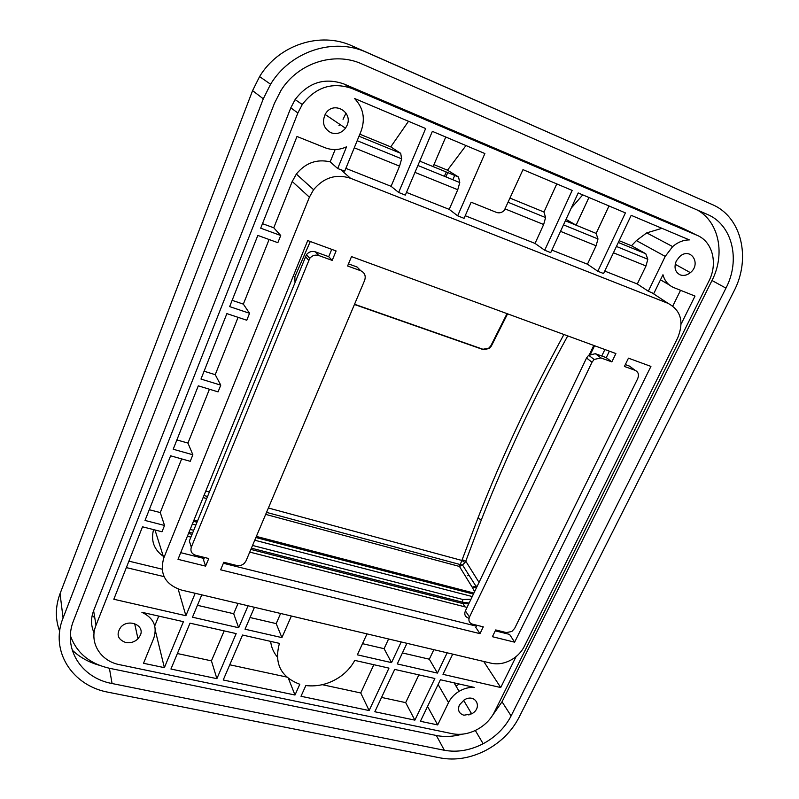<?xml version="1.0" encoding="UTF-8"?>
<svg xmlns="http://www.w3.org/2000/svg" width="799" height="799" viewBox="0 0 799 799"><rect width="100%" height="100%" fill="white"/><g stroke="black" fill="none" stroke-linecap="round" stroke-linejoin="round"><path stroke-width="1.2" d="M250.047 617.527L276.194 623.61L281.907 637.612L291.385 616.019M254.442 607.29L245.033 629.203L281.907 637.612M163.805 557.952L309.403 197.183L313.578 189.703C323.825 177.488 336.129 173.673 350.491 178.257L668.074 303.36C680.918 310.342 684.134 321.827 677.722 337.817L524.314 646.421C521.767 651.435 517.992 655.579 512.998 658.845C505.777 663.3 498.546 664.758 491.285 663.24L181.383 590.032C165.173 584.578 159.311 573.882 163.805 557.952L154.996 529.987M153.558 529.617C150.741 540.753 153.987 549.642 163.286 556.304M164.374 667.654L183.42 621.672L141.892 612.294C153.558 617.857 157.523 626.496 153.778 638.211L143.52 663.29L164.374 667.654L155.326 630.551M216.889 678.661L236.164 633.597L190.012 623.16L170.936 669.033L216.889 678.661L211.435 660.853L177.388 653.532M197.443 605.302L233.678 613.722L238.671 627.744L248.06 605.782M201.787 594.846L192.489 617.208L238.671 627.744M418.866 674.875L405.672 702.621L381.552 697.437M414.881 720.139L434.856 678.491L394.696 669.412L374.841 711.749L414.881 720.139L405.672 702.621M402.416 652.943L429.313 659.195L437.443 673.088L447.16 652.823M433.847 649.677L429.313 659.195M474.296 687.41L440.399 679.749L420.404 721.297L437.682 724.913L448.529 702.581C450.836 697.966 454.361 694.211 459.125 691.295C464.079 688.408 469.133 687.11 474.296 687.41M369.128 710.551L388.963 668.124L354.766 660.393C351.37 666.736 346.546 672.139 340.284 676.613C329.508 683.954 318.022 686.94 305.827 685.562L301.003 696.279L369.128 710.551L360.739 692.963L322.297 684.693M360.739 692.963L373.832 664.708M362.506 643.664L384.089 648.688L388.594 638.98M366.991 633.877L357.383 654.83L391.54 662.621L384.089 648.688M406.931 643.315L397.263 663.929L437.443 673.088M280.609 613.472L276.194 623.61M238.062 603.415L233.678 613.722M286.731 677.043L229.752 664.788M270.651 641.387C271.32 647.27 273.528 652.433 277.263 656.888M224.169 630.88L211.435 660.853M294.991 695.02L299.805 684.274C280.729 676.983 273.947 663.34 279.45 643.375L242.526 635.035L223.231 679.989L294.991 695.02L288.459 678.501M566.032 219.375L576.099 225.188L588.933 197.483M582.761 194.876L571.195 208.149M59.675 631.29C55.151 619.165 55.271 606.621 60.055 593.667L252.584 90.647L259.585 76.584C278.741 44.734 320.449 31.211 352.159 45.923L712.039 204.464C741.772 216.849 751.26 258.467 733.862 291.365L518.911 717.622C511.61 731.594 500.494 742.561 485.572 750.511C470.421 758.151 455.43 760.638 440.589 757.971L108.524 692.294C72.349 685.991 49.638 650.915 63.071 618.017L263.29 98.816L270.581 84.235C290.526 51.206 333.792 37.134 366.521 52.334L712.039 204.464M608.998 205.962L596.144 233.408L565.372 220.794M596.144 233.408L597.982 238.941L596.104 245.762L587.445 264.199L597.822 271.261L603.595 273.538L631.19 215.331L689.367 239.91C683.395 239.94 677.822 242.177 672.658 246.601L665.217 256.399L648.309 291.236L653.792 293.553L662.96 274.736C664.678 280.968 668.294 285.253 673.817 287.6L695.01 296.089L681.098 324.114M597.822 271.261L625.407 212.894L578.196 192.949L550.721 252.624L544.708 250.247L535.04 243.415L465.228 215.72M551.879 250.097L587.445 264.199M427.545 706.456L437.682 724.913M343.051 119.321L346.007 113.138M338.986 125.633L339.805 124.364M408.509 121.278L390.751 146.896L359.83 134.192M390.751 146.896L400.689 153.308L401.647 158.841L399.56 166.152L391.091 186.307L398.651 192.469L425.647 128.529L354.516 98.477C363.325 107.755 365.513 118.642 361.088 131.136L344.729 171.136L337.697 168.529L346.546 146.796C339.355 150.132 332.144 150.422 324.893 147.675L296.988 136.489L260.694 228.184L280.729 235.505L277.852 242.686L257.827 235.425L229.653 306.616L249.558 313.288L246.781 320.229L226.876 313.617L200.978 379.056L220.764 385.148L218.067 391.87L198.292 385.837L173.203 449.238L192.859 454.781L190.242 461.303L170.606 455.81L145.018 520.449L164.534 525.452L162.007 531.764L142.502 526.811L113.818 599.26L185.897 615.709L178.167 589.073M149.263 509.712L160.269 512.568L181.663 458.896M176.889 439.929L187.955 443.085L209.428 389.233M204.085 371.215L215.231 374.681L238.082 317.343M232.139 300.344L243.345 304.119L269.103 239.51M335.161 149.553L330.177 161.847C316.744 158.811 305.468 162.876 296.349 174.062L292.224 181.493L273.767 227.795L262.481 223.66M140.344 635.275L137.987 638.82C134.492 642.076 130.387 643.305 125.663 642.496C117.633 639.39 116.015 634.276 120.799 627.155C128.469 618.246 145.058 625.247 140.344 635.275M330.906 132.724C336.639 134.622 341.503 133.113 345.498 128.2L347.066 125.363C353.258 111.93 333.762 100.704 325.802 113.298C321.528 121.718 323.225 128.2 330.906 132.724M330.177 161.847L337.697 168.529M273.767 227.795L280.729 235.505M243.345 304.119L249.558 313.288M215.231 374.681L220.764 385.148M187.955 443.085L192.859 454.781M160.269 512.568L164.534 525.452M696.938 235.256C712.668 241.528 718.101 263.47 708.893 281.148L494.311 712.239C490.616 719.44 484.973 725.152 477.373 729.407C468.993 733.842 460.693 735.28 452.474 733.742L119.65 664.708C100.394 661.133 88.839 642.396 96.03 625.217L297.867 112.969L302.282 104.519C315.695 87.081 332.244 81.738 351.94 88.479L696.938 235.256L683.175 228.444L343.75 83.905C324.434 77.283 308.214 82.507 295.111 99.565L290.806 107.845L93.613 610.726C90.716 618.436 90.876 625.827 94.092 632.878M72.17 650.056C79.59 657.158 88.579 662.211 99.156 665.217M492.444 715.534L502.032 701.792L711.989 280.499L725.951 288.129C740.733 260.035 732.463 224.719 707.195 214.342L361.847 63.93C334.202 51.266 297.927 62.991 280.898 90.597L274.417 103.371L73.668 620.324C62.212 648.169 81.268 678.051 112.06 683.525L444.364 750.271L436.364 735.489L109.403 668.264C89.558 663.699 76.554 652.833 70.392 635.684M345.867 168.369L391.091 186.307M544.708 250.247L572.174 190.412L522.985 169.638L504.299 210.367C501.932 212.694 499.325 213.373 496.499 212.414L471.15 202.217L464.069 218.347L457.667 215.82L484.883 153.538L432.359 131.356L405.333 195.116L398.651 192.469M204.504 557.472L203.505 559.899L205.613 566.121L208.759 558.531L195.655 555.265C191.61 553.837 190.172 551.13 191.331 547.145L309.732 258.337C312.239 255.43 315.245 254.491 318.761 255.52L332.194 260.394L336.099 250.956L307.725 240.559L177.997 559.33L205.613 566.121M331.735 249.358L328.709 256.689L315.385 251.845C311.91 250.816 308.923 251.745 306.456 254.631L189.323 541.033L191.331 547.145M360.768 270.761C364.753 272.719 366.052 275.925 364.634 280.389L246.022 560.878L244.424 563.225C242.157 565.312 239.57 566.062 236.654 565.472L223.79 562.266L220.634 569.817L479.989 633.647L483.285 626.855L472.479 624.159C469.173 622.96 468.174 620.573 469.492 617.018L591.999 362.247L594.126 359.47L600.898 357.912L611.844 361.887L615.889 353.558L351.51 256.609L347.595 265.987L360.768 270.761L357.043 266.996L348.474 263.88M328.709 256.689L332.194 260.394M650.935 366.411L514.626 642.166L492.404 636.703L495.71 629.942L506.336 632.588L511.869 631.47L514.666 628.364L637.682 378.696C639.23 374.761 638.391 371.974 635.165 370.346L624.409 366.451L628.453 358.162L650.935 366.411M495.27 630.84L509.562 634.396L514.626 642.166M180.704 552.668L204.085 558.481M223.37 563.275L476.434 626.166M476.873 625.257L475.824 627.435L479.989 633.647M467.055 607.39L249.737 552.089M190.921 537.118L187.395 536.219M661.942 228.324L646.721 232.889L636.394 240.589L631.5 245.752L645.782 253.742L647.809 259.266L645.991 265.967L637.292 283.985L648.309 291.236M637.292 283.985L604.763 271.071M406.481 192.409L449.218 209.368L457.667 215.82M601.767 356.014L604.893 349.523M465.977 145.558L447.5 170.197L458.546 177.018L459.775 182.562L457.757 189.723L449.218 209.368M445.762 137.019L433.128 166.601L419.745 161.118M725.951 288.129L511.11 715.914C504.988 727.679 495.67 736.958 483.145 743.739C470.082 750.421 457.158 752.598 444.364 750.271M683.175 228.444L685.802 229.742M471.44 713.447L468.833 714.995M711.989 280.499C725.342 254.721 719.33 222.492 697.687 210.197M436.364 735.489C444.574 737.117 453.133 736.698 462.032 734.211M195.186 593.287L185.897 615.709M516.064 656.618L500.723 687.53L483.705 661.452M452.723 654.131L442.986 674.356L500.723 687.53M401.198 641.957L391.54 662.621M676.304 260.963L679.679 256.569C690.576 246.591 701.752 263.7 690.366 272.649C686.97 275.345 683.544 276.074 680.079 274.846C675.055 272.059 673.797 267.435 676.304 260.963M459.405 704.958C457.437 710.181 458.946 713.597 463.929 715.225L471.67 713.837C483.245 707.754 475.445 692.923 464.209 699.904L459.405 704.958M631.5 245.752L619.165 240.689M672.808 306.017L680.548 290.297M669.342 284.973L660.483 279.81M611.844 361.887L606.261 357.652L595.385 353.697L588.663 355.235L586.556 357.982L465.378 610.895C464.069 614.421 465.058 616.788 468.344 617.997L468.923 618.865M635.165 370.346L629.432 366.082L625.317 364.584M609.387 351.17L606.261 357.652M556.773 183.9L543.969 212.025L545.587 217.568L543.66 224.519L535.04 243.415M543.969 212.025L510.231 198.202M447.5 170.197L433.967 164.634M154.736 625.937L158.751 616.099M92.215 615.3L94.821 617.957M459.245 684.004L455.999 686.071M454.691 175.44L452.843 179.725M445.892 176.889L447.48 173.223M294.991 281.977L294.861 276.744L310.292 241.498M507.575 313.837L491.355 346.037L489.387 348.464L483.425 349.672L354.446 304.489M268.384 508.004L461.882 560.459L477.882 518.201C502.012 456.539 530.686 395.305 563.914 334.501M462.261 559.709L465.777 561.188L464.938 562.546L461.882 560.459L459.445 566.451L265.677 514.396M567.729 335.9C534.341 396.763 505.557 458.057 481.388 519.779L477.882 518.211M477.383 585.847L472.169 587.155L459.445 566.451L462.491 564.943L476.584 587.215L472.469 587.674L472.169 587.155M464.938 562.546L462.491 564.943M468.743 603.864L462.641 603.525L250.866 549.422M467.765 575.779L468.873 575.28M507.025 313.637L490.906 345.637L488.948 348.054L482.986 349.273L354.536 304.259M444.404 176.289L446.092 172.354M596.104 245.762L560.518 231.35M399.56 166.152L354.267 147.805M400.689 153.308L359.001 136.23M128.909 561.148L162.057 569.158M96.03 625.217L93.613 610.726M297.867 112.969L290.806 107.845M351.94 88.479L343.75 83.905M60.055 593.667L63.071 618.017M252.584 90.647L263.29 98.816M352.159 45.923L366.521 52.334M112.06 683.525L109.403 668.264M305.378 256.499L308.654 260.234M315.385 251.845L318.761 255.52M309.403 197.183L292.224 181.493M350.491 178.257L340.554 169.488M668.074 303.36L651.634 292.554M457.757 189.723L414.971 172.394M458.546 177.018L433.128 166.601M636.394 240.589L665.217 256.399M645.782 253.742L618.316 242.487M645.991 265.967L613.432 252.784M505.827 633.467L505.048 632.269M469.492 617.018L465.378 610.895M591.999 362.247L586.556 357.982M600.898 357.912L595.385 353.697M502.032 701.792L511.11 715.914M438.102 684.513L448.529 702.581M543.66 224.519L505.338 208.998M164.045 576.618L126.352 567.6M193.937 520.159L197.463 521.078M256.369 536.419L473.917 593.058M474.596 591.65L472.469 587.674M206.661 498.546L203.116 497.587M205.782 491.045L209.328 492.004M464.768 606.811L462.321 602.156L469.143 603.025M192.04 534.391L188.514 533.492M190.162 529.427L193.688 530.336M252.544 545.457L462.901 599.52L470.961 599.23M472.249 596.543L254.751 540.234M195.875 524.983L192.339 524.074M462.901 599.52L462.321 602.136L251.395 548.174M481.388 519.779L465.777 561.188L479.03 582.401M589.372 354.696L593.797 345.458M594.546 345.727L589.632 355.984M597.982 238.941L563.495 224.869M357.173 140.694L401.647 158.841M134.661 623.639L137.987 638.82M325.083 114.447L345.498 128.2M295.111 99.565L302.282 104.519M259.585 76.584L270.581 84.235M309.732 258.337L306.456 254.631M313.578 189.703L296.349 174.062M459.775 182.562L417.897 165.473M647.809 259.266L616.429 246.462M497.148 631.31L496.299 630.091M594.126 359.47L588.663 355.235M475.305 730.456L483.145 743.739M454.062 682.835L459.125 691.295M463.58 700.294L471.67 713.837M675.195 264.279L690.366 272.649M646.721 232.889L672.658 246.601M545.587 217.568L508.364 202.377M460.054 564.513L266.536 512.379M207.5 496.469L203.965 495.52M189.033 532.214L192.559 533.113M193.468 521.308L196.993 522.226M255.89 537.537L473.427 594.086M460.054 564.533L462.421 564.983"/></g></svg>
